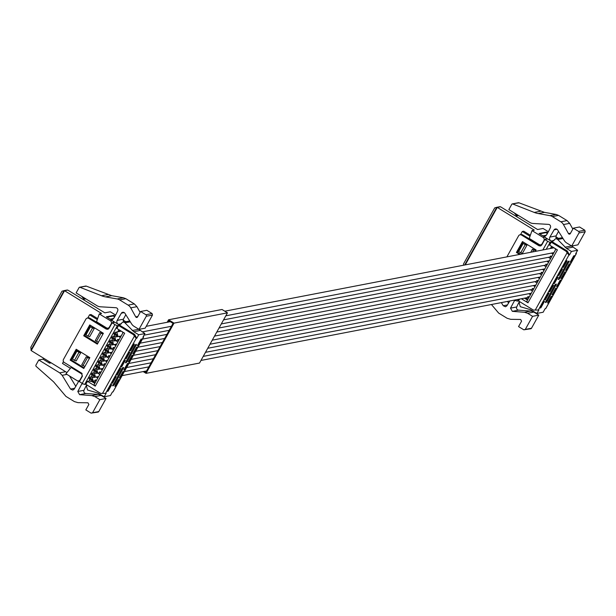 <?xml version="1.0" encoding="UTF-8"?>
<svg xmlns="http://www.w3.org/2000/svg" width="616" height="616" viewBox="0 0 616 616"><rect width="100%" height="100%" fill="white"/><g stroke="black" fill="none" stroke-linecap="round" stroke-linejoin="round"><path stroke-width="0.92" d="M115.639 315.053L110.326 311.788L104.851 312.843L67.806 290.09L64.541 290.721L31.216 350.596L66.959 372.541M99.276 313.914L96.543 321.752L106.483 327.858A2.233 2.141 -100.9 0 0 109.409 327.081L111.219 323.824A2.233 2.141 -100.9 0 0 110.426 320.767L99.276 313.914L101.586 313.467L64.541 290.721M113.121 322.63L113.182 321.668A2.233 2.141 -100.9 0 0 112.22 320.42L106.329 316.809L113.798 315.369L115.046 316.131M77.1 380.642L65.951 373.789L71.109 367.444L81.05 373.55A2.233 2.141 79.1 0 1 81.843 376.607L80.026 379.864A2.233 2.141 79.1 0 1 77.1 380.642M67.198 290.02L64.133 290.613M87.765 318.018L89.551 314.815L91.022 314.53L97.644 318.595M113.798 315.369L113.413 316.07M82.128 373.55L71.949 367.282L71.109 367.444M30.946 350.127L64.064 290.629L61.993 291.214L30.8 347.255L31.216 350.596M70.409 368.306L62.486 363.44L63.487 361.638M89.551 314.815L97.305 319.573M107.969 328.135L108.832 327.966L108.193 329.129M76.153 360.984L80.673 352.876L77.57 350.966L76.938 351.089L72.426 359.205L76.153 360.984M89.474 358.273L86.24 356.803L81.72 364.911L84.908 366.474M88.003 336.105L89.705 336.644L94.225 328.528L90.49 326.742L85.978 334.858L88.003 336.105L92.516 327.989L90.49 326.742M103.018 333.934L99.784 332.455L95.272 340.571L96.512 341.333L101.024 333.218L99.784 332.455M109.332 327.82L108.832 327.966M118.819 340.194L117.61 339.455M120.336 337.483L118.657 336.452M115.993 340.817L117.841 341.949M118.133 339.347L118.996 339.878M119.181 336.344L120.513 337.16M96.235 380.773L95.026 380.026M97.752 378.055L96.073 377.023M93.078 381.219L95.257 382.528M95.549 379.926L96.412 380.457M96.597 376.923L97.929 377.739M100.754 372.657L99.546 371.91M102.264 369.939L100.585 368.907M97.921 373.273L99.777 374.413M100.069 371.81L100.932 372.341M101.116 368.807L102.441 369.623M105.274 364.541L104.058 363.794M106.784 361.823L105.105 360.791M102.441 365.157L104.296 366.297M104.581 363.694L105.444 364.225M105.629 360.691L106.961 361.507M109.787 356.425L108.578 355.678M111.296 353.707L109.617 352.675M106.961 357.049L108.809 358.181M109.101 355.578L109.964 356.11M110.149 352.575L111.473 353.392M114.306 348.31L113.09 347.563M115.816 345.591L114.137 344.567M111.473 348.933L113.329 350.065M113.621 347.463L114.484 347.994M114.661 344.46L115.993 345.276M80.673 352.876L78.963 352.337L74.451 360.452M76.938 351.089L78.963 352.337M89.428 358.358L87.48 357.557L82.96 365.673M86.24 356.803L87.48 357.557M92.516 327.989L94.225 328.528M101.024 333.218L102.972 334.011M98.46 342.126L96.512 341.333M83.699 335.774L89.751 324.909L103.38 333.287L97.336 344.144L83.699 335.774L84.754 335.574L97.69 343.512M112.112 322.822L109.086 328.259L107.654 329.306L106.16 329.036L88.812 318.38A2.233 2.141 -100.9 0 0 85.886 319.15L63.479 359.413A2.233 2.141 -100.9 0 0 64.272 362.47L81.62 373.127L82.413 376.184L79.395 381.612L82.244 383.368L114.969 324.578L112.112 322.822L114.26 322.391L113.121 321.49M83.784 368.491L70.155 360.121L76.199 349.257L89.828 357.627L83.784 368.491M87.326 318.102L88.373 317.895A2.233 2.141 79.1 0 1 89.867 318.172L108.285 329.144M76.9 349.688L71.202 359.921L84.138 367.86M90.452 325.34L84.754 335.574M137.853 328.667L144.929 333.572L138.716 334.773L136.76 338.284L136.182 338.4L105.598 393.355L100.678 393.416L85.832 384.299L84.7 384.392A2.233 0.424 -150.9 0 1 82.244 383.368M114.969 324.578A2.233 0.424 29.1 0 0 117.425 325.602L118.557 325.51L116.909 328.459L124.686 333.233L95.249 386.124L87.472 381.343L85.832 384.299M123.061 320.72L123.901 320.559L125.726 321.683M106.93 317.178L113.236 315.962L114.638 316.824M121.206 323.924L118.434 324.455L134.611 334.388L133.395 334.627L118.557 325.51M112.874 321.044L118.28 324.363A2.98 2.857 79.1 0 1 117.156 320.42L121.375 313.167A2.233 2.141 79.1 0 1 124.917 313.275L131.624 323.931A7.446 7.13 79.1 0 0 134.026 326.318L138.985 329.36L146.277 316.262L152.483 315.069L152.09 313.536L146.824 310.302L140.61 311.496L137.591 316.932A1.117 1.07 79.1 0 1 135.736 316.901L130.738 307.869L136.945 306.676L134.326 303.919L125.841 298.706L123.385 297.767L111.727 295.68L105.513 296.874A22.345 21.398 79.1 0 1 101.532 295.749L79.949 287.279L86.163 286.078L85.301 286.394L86.163 286.078L111.727 295.68M71.202 359.921L70.155 360.121M105.598 393.355L106.175 393.239L104.219 396.75L110.426 395.557L112.381 392.046L112.99 391.876M86.764 384.869A2.233 2.141 79.1 0 1 86.502 386.301L87.572 390.02L97.528 392.939L104.219 396.75M136.182 338.4L133.395 334.627M89.513 380.927L87.472 381.343M118.896 329.675L117.702 331.816M91.753 395.58L94.903 396.604L99.861 399.653L92.569 412.751L91.106 413.136L98.059 412.081A1.117 1.07 -100.9 0 0 98.776 411.557L106.067 398.46L101.116 395.41A7.446 7.13 -100.9 0 0 97.959 394.386L91.753 395.58L79.618 394.663L77.793 391.476L81.736 384.053A2.98 2.857 79.1 0 1 82.298 383.398M75.868 386.44L69.493 375.968M86.748 384.861A59.583 57.065 -100.9 0 0 83.999 390.282A2.233 2.141 -100.9 0 0 85.824 393.47L97.959 394.386M78.609 380.911A2.98 2.857 79.1 0 1 78.317 381.951L74.097 389.204L72.765 390.09L70.54 389.066L74.728 388.265M91.106 413.136L85.84 409.902L88.866 404.473L87.934 402.787L77.986 402.648L74.413 401.601L65.927 396.388L53.607 381.858L35.99 366.258L35.828 365.319L38.785 359.998L59.706 372.849L62.162 375.329L70.54 389.066M136.76 338.284L134.611 334.388M138.716 334.773L133.749 331.724L139.963 330.522M118.434 324.455L119.92 324.732L121.598 323.254A2.233 2.141 79.1 0 1 124.971 322.838L133.749 331.724M129.76 320.975L123.038 322.199M112.959 391.93L143.551 336.975L142.974 337.091L144.929 333.572M143.551 336.975L143.566 336.013M110.872 319.596A2.98 2.857 79.1 0 0 113.729 318.326A59.583 57.065 79.1 0 0 117.679 310.903A2.233 2.141 79.1 0 0 115.823 307.707L100.308 306.791A7.446 7.13 79.1 0 1 97.051 305.752L76.13 292.908L79.087 287.587A0.747 0.716 79.1 0 1 79.949 287.279M140.61 311.496L145.876 314.73A1.117 1.07 79.1 0 1 146.277 316.262M105.513 296.874L117.171 298.96A7.446 7.13 79.1 0 1 119.627 299.9L128.12 305.113A7.446 7.13 79.1 0 1 130.738 307.869M136.945 306.676L140.109 312.397M152.483 315.069L145.191 328.166L138.985 329.36M125.826 314.714L123.362 319.227L123.469 322.114M133.287 344.275L134.342 344.075L130.715 350.589L129.66 350.789L133.287 344.275M138.438 345.476L137.391 345.684L141.018 339.162L142.073 338.962L138.438 345.476L137.745 345.045M128.767 352.39L129.822 352.19L126.195 358.705L125.14 358.905L128.767 352.39M133.926 353.592L132.871 353.8L136.498 347.278L137.553 347.077L133.926 353.592L133.225 353.161M124.255 360.506L125.302 360.306L121.675 366.82L120.628 367.02L124.255 360.506M129.406 361.707L128.359 361.915L131.986 355.394L133.033 355.193L129.406 361.707L128.706 361.276M119.735 368.622L120.79 368.414L117.163 374.936L116.108 375.136L119.735 368.622M124.894 369.823L123.839 370.024L127.466 363.509L128.521 363.309L124.894 369.823L124.193 369.392M115.223 376.738L116.27 376.53L112.643 383.052L111.588 383.252L115.223 376.738M120.374 377.939L119.319 378.139L122.954 371.625L124.001 371.425L120.374 377.939L119.673 377.508M123.67 367.467L114.522 384.5L112.674 385.87L121.822 368.83L122.83 367.629L123.724 367.467M136.475 344.46L127.32 361.5L125.479 362.863L134.627 345.83L135.628 344.621L136.529 344.467M115.854 386.055L114.807 386.255L118.434 379.741L119.489 379.541L115.854 386.055L115.154 385.624M110.703 384.854L111.758 384.646L108.123 391.168L107.076 391.368L110.703 384.854M123.231 332.34L93.978 384.838L123.2 332.324M94.048 384.769L95.249 386.124M91.722 381.481L94.795 383.368M120.035 330.376L118.403 331.724M49.473 361.808L49.28 362.162L49.865 362.046M38.785 359.998L43.035 359.182L49.542 363.178A0.747 0.716 79.1 0 1 49.28 362.162M106.067 398.46L99.861 399.653M43.035 359.182L43.143 358.989A2.233 2.141 -100.9 0 1 43.759 358.296M84.846 298.26L83.853 299.037L81.674 296.311M122.9 332.863A2.864 2.749 -100.9 0 0 119.612 331.139M130.014 350.158L130.715 350.589M125.495 358.273L126.195 358.705M120.975 366.389L121.675 366.82M116.463 374.505L117.163 374.936M111.943 382.621L112.643 383.052M107.43 390.736L108.123 391.168M548.356 231.731L543.043 228.467L537.568 229.522L500.523 206.768L497.258 207.4L465.257 264.888M531.993 230.592L529.252 238.43L539.192 244.537A2.233 2.141 -100.9 0 0 542.118 243.759L543.936 240.502A2.233 2.141 -100.9 0 0 543.143 237.445L531.993 230.592L534.303 230.145L497.258 207.4M545.838 238.169L545.899 238.346A2.233 2.141 -100.9 0 0 544.937 237.098L539.046 233.487L546.515 232.047L547.755 232.81M499.915 206.699L496.85 207.292M520.482 234.696L522.268 231.493L523.739 231.208L530.361 235.274M546.515 232.047L546.13 232.748M463.578 265.211L463.517 263.933L494.71 207.892L496.781 207.307L464.664 265.003M522.268 231.493L530.014 236.251M540.686 244.814L541.549 244.644L540.902 245.807M520.72 252.783L522.422 253.322L526.942 245.207L523.207 243.42L518.695 251.536L520.72 252.783L525.232 244.668L523.207 243.42M535.735 250.612L532.501 249.134L530.753 252.283M542.049 244.498L541.549 244.644M551.536 256.872L550.327 256.133M553.053 254.154L551.366 253.13M548.71 257.496L550.558 258.628M550.85 256.025L551.713 256.556M551.898 253.022L553.222 253.838M528.952 297.451L527.743 296.704M530.468 294.733L528.782 293.701M525.795 297.898L527.974 299.207M528.266 296.604L529.129 297.135M529.313 293.601L530.638 294.417M533.471 289.335L532.255 288.588M534.981 286.617L533.302 285.585M530.638 289.951L532.493 291.091M532.786 288.488L533.649 289.02M533.826 285.485L535.158 286.301M537.984 281.219L536.775 280.473M539.5 278.501L537.822 277.47M535.158 281.835L537.006 282.975M537.298 280.372L538.161 280.904M538.346 277.369L539.678 278.186M542.504 273.104L541.295 272.357M544.013 270.385L542.334 269.354M539.67 273.727L541.526 274.859M541.818 272.257L542.681 272.788M542.865 269.254L544.19 270.07M547.023 264.988L545.807 264.241M548.533 262.27L546.854 261.246M544.19 265.611L546.045 266.743M546.338 264.141L547.201 264.672M547.378 261.138L548.71 261.954M525.232 244.668L526.942 245.207M532.617 251.921L533.741 249.896L532.501 249.134M533.741 249.896L535.689 250.689M519.627 254.423L516.416 252.452L517.471 252.252L520.682 254.223M542.842 249.95L547.686 241.256L544.829 239.501L541.803 244.937L540.371 245.984L538.877 245.715L521.529 235.058A2.233 2.141 -100.9 0 0 518.603 235.828L506.891 256.872M570.57 245.345L577.639 250.25L571.432 251.451L569.477 254.962L568.899 255.078L538.315 310.033L533.394 310.087L518.549 300.978L517.417 301.07A2.233 0.424 -150.9 0 1 514.961 300.046L514.891 300M516.416 252.452L522.468 241.588L536.097 249.965L535.296 251.405M520.043 234.781L521.09 234.573A2.233 2.141 79.1 0 1 522.584 234.85L541.002 245.823M523.169 242.019L517.471 252.252M544.829 239.501L546.977 239.07L546.323 238.469M547.686 241.256A2.233 0.424 29.1 0 0 550.134 242.28L551.266 242.188L549.626 245.137L557.403 249.911L527.966 302.803L521.375 298.752M555.778 237.399L556.618 237.237L558.442 238.361M539.647 233.857L545.953 232.64L547.355 233.502M553.915 240.602L551.151 241.133L567.321 251.066L566.112 251.305L551.266 242.188M545.591 237.722L550.997 241.041A2.98 2.857 79.1 0 1 549.872 237.098L554.092 229.845A2.233 2.141 79.1 0 1 557.634 229.953L564.341 240.61A7.446 7.13 79.1 0 0 566.743 242.997L571.702 246.038L578.994 232.94L585.2 231.747L584.807 230.215L579.54 226.981L573.327 228.174L570.308 233.61A1.117 1.07 79.1 0 1 568.452 233.58L563.455 224.547L569.661 223.354L567.043 220.597L558.558 215.384L556.102 214.445L544.444 212.358L538.23 213.552A22.345 21.398 79.1 0 1 534.249 212.428L512.666 203.958L518.872 202.756L518.01 203.072L518.872 202.756L544.444 212.358M538.315 310.033L538.892 309.917L536.936 313.429L543.143 312.235L545.098 308.724L545.707 308.554M524.47 312.258L527.619 313.282L532.578 316.331L525.286 329.429L523.823 329.814L530.776 328.759A1.117 1.07 -100.9 0 0 531.493 328.236L538.784 315.138L533.826 312.089A7.446 7.13 -100.9 0 0 530.676 311.065L524.47 312.258L512.335 311.342L510.502 308.154L516.716 306.96A59.583 57.065 -100.9 0 1 519.465 301.532A2.233 2.141 79.1 0 1 519.219 302.98L520.289 306.699L530.245 309.617L536.936 313.429M519.596 299.099L518.549 300.978M568.899 255.078L566.112 251.305M551.613 246.354L550.419 248.494M510.502 308.154L514.452 300.731A2.98 2.857 79.1 0 1 515.014 300.077M508.585 303.118L507.546 301.416M516.716 306.96A2.233 2.141 -100.9 0 0 518.541 310.148L530.676 311.065M523.823 329.814L518.557 326.58L521.583 321.152L520.651 319.465L510.702 319.327L507.13 318.28L498.644 313.067L491.437 304.52M509.817 300.978L506.814 305.882L505.482 306.768L503.249 305.744L507.445 304.943M501.339 302.61L503.249 305.744M569.477 254.962L567.321 251.066M571.432 251.451L566.466 248.402L572.68 247.201M551.151 241.133L552.637 241.41L554.315 239.932A2.233 2.141 79.1 0 1 557.688 239.516L566.466 248.402M562.477 237.653L555.748 238.877M545.676 308.608L576.268 253.653L575.683 253.769L577.639 250.25M576.268 253.653L576.283 252.691M543.589 236.275A2.98 2.857 79.1 0 0 546.446 235.004A59.583 57.065 79.1 0 0 550.396 227.581A2.233 2.141 79.1 0 0 548.533 224.386L533.025 223.469A7.446 7.13 79.1 0 1 529.768 222.43L508.847 209.586L511.804 204.266A0.747 0.716 79.1 0 1 512.666 203.958M573.327 228.174L578.593 231.408A1.117 1.07 79.1 0 1 578.994 232.94M538.23 213.552L549.888 215.639A7.446 7.13 79.1 0 1 552.344 216.578L560.83 221.791A7.446 7.13 79.1 0 1 563.455 224.547M569.661 223.354L572.826 229.075M585.2 231.747L577.908 244.845L571.702 246.038M558.535 231.393L556.079 235.905L556.186 238.792M566.004 260.953L567.059 260.753L563.424 267.267L562.377 267.467L566.004 260.953M571.155 262.154L570.108 262.362L573.735 255.84L574.782 255.64L571.155 262.154L570.455 261.723M561.484 269.069L562.539 268.869L558.912 275.383L557.857 275.583L561.484 269.069M566.643 270.27L565.588 270.478L569.215 263.956L570.27 263.756L566.643 270.27L565.942 269.839M556.972 277.185L558.019 276.984L554.392 283.499L553.337 283.699L556.972 277.185M562.123 278.386L561.068 278.594L564.703 272.072L565.75 271.872L562.123 278.386L561.422 277.955M552.452 285.3L553.507 285.093L549.88 291.614L548.825 291.815L552.452 285.3M557.611 286.502L556.556 286.702L560.183 280.188L561.238 279.987L557.611 286.502L556.91 286.07M547.932 293.416L548.987 293.208L545.36 299.73L544.305 299.93L547.932 293.416M553.091 294.617L552.036 294.818L555.663 288.303L556.718 288.103L553.091 294.617L552.39 294.186M556.387 284.145L547.231 301.178L545.391 302.548L554.539 285.508L555.54 284.307L556.441 284.145M569.192 261.138L560.036 278.178L558.188 279.541L567.344 262.508L568.345 261.3L569.246 261.145M548.571 302.733L547.524 302.933L551.151 296.419L552.198 296.219L548.571 302.733L547.87 302.302M543.42 301.532L544.467 301.324L540.84 307.846L539.793 308.046L543.42 301.532M555.948 249.018L526.688 301.517M526.765 301.447L527.966 302.803M524.439 298.159L527.504 300.046M552.752 247.055L551.12 248.402M538.784 315.138L532.578 316.331M517.563 214.938L516.57 215.715L514.383 212.99M555.617 249.542A2.864 2.749 -100.9 0 0 552.329 247.817M562.724 266.836L563.424 267.267M558.212 274.952L558.912 275.383M553.692 283.067L554.392 283.499M549.179 291.183L549.88 291.614M544.659 299.299L545.36 299.73M540.14 307.415L540.84 307.846M103.465 356.887L101.886 356.595L100.37 357.711L101.201 360.945L102.78 361.238L104.296 360.129L103.465 356.887L105.036 357.18L106.56 356.071L105.721 352.829L104.142 352.537L102.626 353.653L103.465 356.887M103.357 359.544L102.102 357.711L101.309 358.289L102.564 360.129L103.357 359.544M114.753 336.606L113.175 336.313L111.658 337.422L112.497 340.663L114.076 340.956L115.592 339.84L114.753 336.606L116.332 336.898L117.849 335.782L117.009 332.548L115.438 332.255L113.914 333.364L114.753 336.606M114.645 339.262L113.39 337.422L112.605 338.007L113.86 339.84L114.645 339.262M94.425 373.119L92.854 372.826L91.33 373.943L92.169 377.177L93.748 377.469L95.264 376.361L94.425 373.119L96.004 373.411L97.528 372.303L96.689 369.061L98.26 369.354L99.784 368.245L98.945 365.003L100.524 365.296L102.04 364.187L101.201 360.945L99.63 360.653L98.106 361.769L98.945 365.003L97.367 364.71L95.85 365.827L96.689 369.061L95.11 368.768L93.594 369.885L94.425 373.119M94.325 375.775L93.07 373.943L92.277 374.52L93.532 376.361L94.325 375.775M112.497 340.663L110.919 340.363L109.402 341.48L110.241 344.721L111.812 345.014L113.336 343.897L112.497 340.663M112.389 343.32L111.134 341.48L110.341 342.057L111.596 343.897L112.389 343.32M101.093 363.602L99.846 361.769L99.053 362.347L100.308 364.187L101.093 363.602M110.241 344.721L108.662 344.421L107.138 345.538L107.977 348.772L109.556 349.072L111.073 347.955L110.241 344.721M110.133 347.378L108.878 345.538L108.085 346.115L109.34 347.955L110.133 347.378M92.169 377.177L90.591 376.884L89.074 378.001L89.913 381.235L91.491 381.527L93.008 380.418L92.169 377.177M92.061 379.833L90.806 378.001L90.021 378.578L91.276 380.411L92.061 379.833M167.167 322.291L168.568 319.773L174.02 323.123L146.061 373.35L143.174 371.579M146.061 373.35L199.522 363.055L227.473 312.836L222.022 309.486L168.568 319.773M168.099 322.114L168.83 320.797L173.042 323.385L145.799 372.334L144.236 371.371M227.473 312.836L174.02 323.123M98.837 367.66L97.582 365.827L96.797 366.405L98.044 368.245L98.837 367.66M116.909 335.204L115.654 333.364L114.861 333.949L116.116 335.782L116.909 335.204M105.613 355.486L104.358 353.653L103.573 354.231L104.82 356.071L105.613 355.486M96.581 371.718L95.326 369.885L94.533 370.462L95.788 372.303L96.581 371.718M107.977 348.772L106.406 348.479L104.882 349.595L105.721 352.829L107.299 353.13L108.816 352.013L107.977 348.772M107.869 351.436L106.622 349.595L105.829 350.173L107.084 352.013L107.869 351.436M110.426 320.767L112.22 320.42M81.05 373.55L81.889 373.388M89.867 318.172L88.812 318.38M84.7 384.392L117.425 325.602M113.606 318.51L110.179 319.173M118.28 324.363L121.298 323.785M106.16 329.036L107.215 328.829M113.136 322.63L113.606 321.791M102.487 393.439L134.311 336.267M81.736 384.053L83.029 383.807M123.362 319.227L117.156 320.42M77.793 391.476L83.999 390.282M49.542 363.178L51.19 362.863M65.604 371.71L59.706 372.849M66.952 374.405L62.162 375.329M79.618 394.663L85.824 393.47M101.116 395.41L94.903 396.604M98.776 411.557L92.569 412.751M138.477 329.321L132.271 330.522M124.971 322.838L130.292 321.814M124.27 312.612L121.375 313.167M145.876 314.73L152.09 313.536M137.83 316.501L135.736 316.901M128.12 305.113L134.326 303.919M119.627 299.9L125.841 298.706M117.171 298.96L123.385 297.767M107.746 294.556L101.532 295.749M84.438 298.991L85.663 298.76M122.438 367.945L123.408 368.53M113.452 383.86L114.522 384.5M112.743 385.177L113.513 385.708M135.243 344.937L136.213 345.522M126.257 360.861L127.32 361.5M125.549 362.17L126.319 362.701M543.143 237.445L544.937 237.098M522.584 234.85L521.529 235.058M517.417 301.07L518.387 299.33M546.23 249.303L550.134 242.28M546.315 235.189L542.896 235.851M550.997 241.041L554.015 240.463M538.877 245.715L539.932 245.507M535.204 310.118L567.02 252.945M514.452 300.731L515.746 300.485M556.079 235.905L549.872 237.098M512.335 311.342L518.541 310.148M533.826 312.089L527.619 313.282M531.493 328.236L525.286 329.429M571.194 246L564.988 247.201M557.688 239.516L563.009 238.492M556.987 229.291L554.092 229.845M578.593 231.408L584.807 230.215M570.547 233.179L568.452 233.58M560.83 221.791L567.043 220.597M552.344 216.578L558.558 215.384M549.888 215.639L556.102 214.445M540.463 211.234L534.249 212.428M517.155 215.669L518.372 215.438M555.155 284.623L556.125 285.208M546.169 300.539L547.231 301.178M545.46 301.855L546.23 302.387M567.952 261.615L568.93 262.2M558.974 277.539L560.036 278.178M558.265 278.848L559.035 279.379M67.26 290.013L64.095 290.621M78.594 380.919L79.918 380.665M113.044 391.907L143.659 336.898M79.564 287.241L85.778 286.047M84.2 299.168L85.817 298.86M499.969 206.691L496.812 207.299M545.753 308.585L576.376 253.576M555.917 249.003L526.695 301.509M512.281 203.919L518.495 202.726M516.909 215.846L518.533 215.538M102.78 361.238L107.631 360.306M133.387 355.347L157.881 350.635M212.266 340.163L540.34 276.984M113.175 336.305L114.191 336.113M114.076 340.956L118.626 340.078M144.029 335.181L169.169 330.345M223.562 319.873L551.343 256.757M93.748 377.469L98.591 376.538M124.355 371.579L148.841 366.866M203.234 356.387L531.308 293.216M111.812 345.014L116.663 344.075M142.419 339.116L166.913 334.403M221.298 323.931L549.38 260.753M99.63 360.653L100.639 360.46M100.524 365.296L105.074 364.426M131.131 359.405L155.617 354.693M210.01 344.221L537.791 281.104M108.662 344.421L109.671 344.228M109.556 349.072L114.114 348.194M140.163 343.174L164.649 338.461M219.042 327.989L546.823 264.872M90.591 376.884L91.607 376.692M91.491 381.527L96.042 380.65M122.099 375.637L146.585 370.924M200.978 360.445L528.759 297.328M98.26 369.354L103.111 368.422M128.867 363.463L153.361 358.751M207.746 348.271L535.828 285.1M115.438 332.255L121.098 331.162M146.215 326.326L170.286 321.691M224.809 311.195L553.815 247.84M116.332 336.898L121.175 335.959M142.219 331.909L171.425 326.288M225.818 315.815L553.892 252.637M104.142 352.537L105.159 352.344M105.036 357.188L109.594 356.31M135.643 351.289L160.137 346.577M214.522 336.105L542.311 272.988M95.11 368.768L96.119 368.576M96.004 373.411L100.562 372.534M126.611 367.521L151.105 362.809M205.49 352.329L533.279 289.212M107.299 353.13L112.143 352.19M137.907 347.231L162.393 342.519M216.786 332.047L544.86 268.869"/></g></svg>
